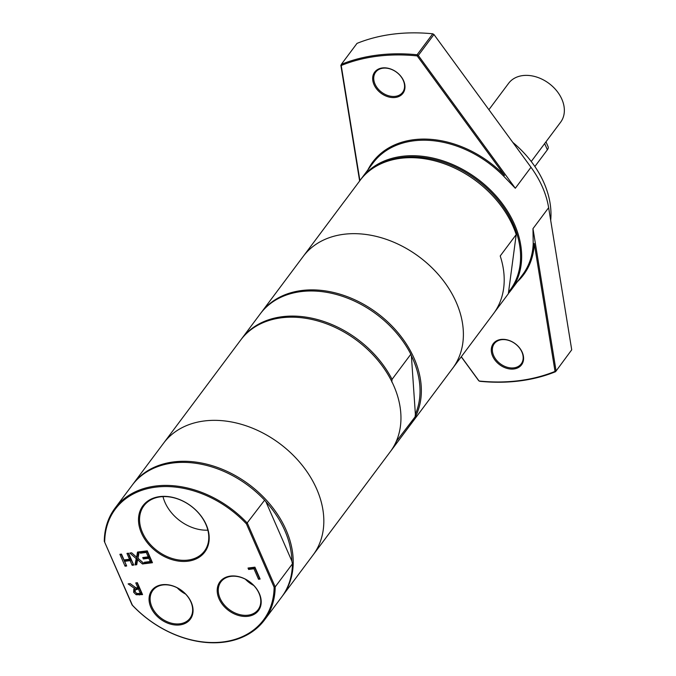 <?xml version="1.0" encoding="UTF-8"?>
<svg xmlns="http://www.w3.org/2000/svg" width="676" height="676" viewBox="0 0 676 676"><rect width="100%" height="100%" fill="white"/><g stroke="black" fill="none" stroke-linecap="round" stroke-linejoin="round"><path stroke-width="1.01" d="M126.251 565.043L121.114 554.151M133.324 564.147L130.933 559.542L125.44 560.235L124.629 561.325L126.665 565.981L125.077 566.184L119.889 554.303L121.477 554.1L124.012 559.922L129.505 559.221L126.961 553.407L128.55 553.213L133.738 565.085L132.15 565.288L130.113 560.632L124.629 561.325M129.505 559.221L130.316 558.131L128.186 553.255M130.933 559.542L130.113 560.632M125.897 565.094L125.077 566.184M132.969 564.198L132.15 565.288M133.586 586.1L130.122 583.633M142.137 593.663L136.983 593.655L134.499 591.23L134.279 588.762M135.437 587.444L134.634 588.517L128.127 583.887L130.189 583.625L136.02 587.875L137.836 587.647L138.656 586.557L137 582.763M140.363 593.435L141.183 592.337L139.231 587.875L136.062 588.762L135.141 590.03L135.276 591.982L136.721 593.469L140.363 593.435L138.411 588.965L135.141 590.03M139.231 587.875L138.411 588.965M137.836 587.647L135.775 582.923L137.363 582.72L142.551 594.601L136.172 594.745L133.679 592.32L133.789 589.261L134.634 588.517M253.956 568.778L248.633 569.454L248.016 568.043L254.928 567.172L260.116 579.053L258.528 579.247L253.956 568.778L254.767 567.688L249.444 568.355L248.633 569.454M259.702 578.115L258.528 579.247M259.347 578.157L254.767 567.688M249.444 568.355L249.241 567.891M152.049 561.781L145.813 562.576L145.602 562.102M148.221 556.855L146.295 552.453L140.422 553.188L139.805 551.785L147.267 550.839L152.455 562.719L144.994 563.666L144.377 562.263L150.258 561.519L148.838 558.266L143.354 558.959L142.737 557.548L148.221 556.855L149.033 555.765L147.114 551.354L141.233 552.098L141.03 551.633M150.258 561.519L151.069 560.421L149.649 557.168L144.174 557.861L143.963 557.396M147.114 551.354L146.295 552.453M141.233 552.098L140.422 553.188M145.813 562.576L144.994 563.666M149.649 557.168L148.838 558.266M144.174 557.861L143.354 558.959M142.467 563.987L137.591 559.694L136.721 564.713L135.014 564.925L136.189 558.604L129.826 553.053L131.643 552.816L136.611 557.185L137.498 552.081L139.205 551.861L138.005 558.292L144.284 563.759L142.467 563.987L143.278 562.897L142.247 561.984M138.394 558.621L137.591 559.694M138.132 551.996L137.422 556.095L136.611 557.185M136.898 563.7L135.825 563.835L137 557.514L136.189 558.604M133.392 554.362L131.626 552.824M135.825 563.835L135.014 564.925M104.695 541.806A92.536 68.546 36.8 0 1 155.607 487.159A92.536 68.546 36.8 0 1 246.436 523.883L274.126 587.267A92.536 68.546 36.8 0 1 223.215 641.913A92.536 68.546 36.8 0 1 132.395 605.189L104.281 541.307L132.099 604.986A93.347 69.146 -143.2 0 0 264.502 619.985A93.347 69.146 -143.2 0 0 275.2 586.886L247.382 523.216A93.347 69.146 -143.2 0 0 114.979 508.208A93.347 69.146 -143.2 0 0 104.281 541.307M141.428 533.001A38.617 28.612 -143.2 0 0 202.276 554.819A38.617 28.612 -143.2 0 0 177.839 498.88A38.617 28.612 -143.2 0 0 141.428 533.001M219.024 598.75A24.04 17.804 -143.2 0 0 256.897 612.329A24.04 17.804 -143.2 0 0 241.687 577.515A24.04 17.804 -143.2 0 0 219.024 598.75M150.883 607.369A24.04 17.804 -143.2 0 0 188.756 620.948A24.04 17.804 -143.2 0 0 173.546 586.134A24.04 17.804 -143.2 0 0 150.883 607.369M512.771 142.366A91.319 67.651 36.8 0 1 550.695 220.368M403.285 80.486A16.841 12.481 36.8 0 1 402.634 92.358A16.841 12.481 36.8 0 1 381.67 92.266A16.841 12.481 36.8 0 1 375.653 72.188A16.841 12.481 36.8 0 1 389.875 68.851A16.841 12.481 36.8 0 1 403.285 80.486M403.64 80.833A17.652 13.081 -143.2 0 0 375.822 70.862A17.652 13.081 -143.2 0 0 386.993 96.431A17.652 13.081 -143.2 0 0 403.64 80.833M359.911 180.627L341.219 65.513A193.995 143.709 36.8 0 1 417.193 55.905L504.482 175.363A94.158 69.755 -143.2 0 0 367.888 169.887M521.897 351.985A16.841 12.481 36.8 0 1 521.247 363.857A16.841 12.481 36.8 0 1 500.291 363.772A16.841 12.481 36.8 0 1 494.274 343.695A16.841 12.481 36.8 0 1 508.496 340.358A16.841 12.481 36.8 0 1 521.897 351.985M522.252 352.34A17.652 13.081 -143.2 0 0 494.435 342.369A17.652 13.081 -143.2 0 0 505.606 367.938A17.652 13.081 -143.2 0 0 522.252 352.34M517.419 281.672A94.158 69.755 -143.2 0 0 534.268 243.537L555.03 371.403A193.995 143.709 36.8 0 1 479.056 381.01L461.311 356.725M508.428 293.435A93.347 69.146 -143.2 0 0 510.972 290.291A93.347 69.146 -143.2 0 0 477.611 179.013A93.347 69.146 -143.2 0 0 361.449 178.506L373.034 163.009A93.347 69.146 36.8 0 1 503.62 176.115L504.482 175.363M534.268 243.537L533.203 243.816A93.347 69.146 36.8 0 1 522.565 274.786L510.972 290.291M417.092 54.764L418.292 55.466L417.193 55.905L417.092 54.764A194.806 144.318 -143.2 0 0 341.338 64.338L341.219 65.513L341.338 64.338L357.012 43.382A194.806 144.318 36.8 0 1 432.767 33.8L433.958 34.51L432.767 33.8L417.092 54.764M461.243 356.81L478.616 380.58L479.808 381.289A194.806 144.318 -143.2 0 0 555.562 371.707L571.719 349.822L555.562 371.707L555.03 371.403L556.052 370.786L532.975 228.657L533.203 243.816M530.99 167.285L515.315 188.249L418.292 55.466L433.958 34.51L530.99 167.285A93.347 69.146 36.8 0 1 548.642 207.693L571.719 349.822M340.856 65.259L359.64 180.982M515.315 188.249L503.62 176.115M516.21 234.572L500.215 255.967A93.347 69.146 -143.2 0 1 493.505 313.656L452.7 368.243A93.347 69.146 -143.2 0 0 419.34 256.964A93.347 69.146 -143.2 0 0 303.178 256.457L343.983 201.87A93.347 69.146 -143.2 0 1 345.149 200.375L361.145 178.971A93.347 69.146 36.8 0 1 444.385 163.812A93.347 69.146 36.8 0 1 516.21 234.572L508.335 293.756L494.621 312.109M361.449 178.506A93.347 69.146 -143.2 0 0 360.342 180.053M377.664 165.417A92.536 68.546 36.8 0 1 488.672 189.905A92.536 68.546 36.8 0 1 508.884 291.677M142.433 532.477A37.805 28.003 36.8 0 1 143.887 505.825A37.805 28.003 36.8 0 1 190.936 506.028A37.805 28.003 36.8 0 1 204.448 551.101A37.805 28.003 36.8 0 1 172.524 558.596A37.805 28.003 36.8 0 1 142.433 532.477M163 496.623A37.805 28.003 -143.2 0 0 164.961 502.344A37.805 28.003 -143.2 0 0 207.87 530.17M151.889 606.845A23.221 17.204 36.8 0 1 152.784 590.478A23.221 17.204 36.8 0 1 181.683 590.604A23.221 17.204 36.8 0 1 189.99 618.287A23.221 17.204 36.8 0 1 170.369 622.892A23.221 17.204 36.8 0 1 151.889 606.845M177.247 587.833A23.221 17.204 -143.2 0 0 185.604 594.077M220.03 598.226A23.221 17.204 36.8 0 1 220.925 581.859A23.221 17.204 36.8 0 1 249.824 581.985A23.221 17.204 36.8 0 1 258.131 609.668A23.221 17.204 36.8 0 1 238.518 614.273A23.221 17.204 36.8 0 1 220.03 598.226M245.388 579.214A23.221 17.204 -143.2 0 0 253.745 585.458M246.436 523.883L264.603 500.181A93.347 69.146 -143.2 0 0 132.2 485.174L114.979 508.208M274.126 587.267L275.2 586.886L292.421 563.852L291.888 561.164A92.333 68.403 -143.2 0 0 265.938 501.769L291.888 561.164M391.801 381.999L392.063 379.346L410.839 354.241L411.388 355.796L415.377 414.185L415.115 416.839L396.204 441.563M415.377 414.185A92.333 68.403 -143.2 0 0 411.388 355.796M390.669 451.205A93.347 69.146 -143.2 0 0 391.083 450.664A93.347 69.146 -143.2 0 0 396.347 441.943M392.063 379.346A93.347 69.146 -143.2 0 0 317.357 319.52A93.347 69.146 -143.2 0 0 241.56 338.887A93.347 69.146 -143.2 0 0 241.155 339.428M391.083 450.664L409.85 425.55A93.347 69.146 -143.2 0 0 415.115 416.839M264.603 500.181L265.938 501.769M264.502 619.985L281.723 596.95A93.347 69.146 -143.2 0 0 292.421 563.852M534.877 166.507L547.374 149.793A10.148 4.149 -23.6 0 0 548.152 146.81L545.963 141.808M531.252 161.496L560.641 122.179A32.465 24.049 -143.2 0 0 549.039 83.478A32.465 24.049 -143.2 0 0 508.631 83.3L488.9 109.689M410.256 425.001A93.347 69.146 -143.2 0 0 410.67 424.46L452.7 368.243A93.347 69.146 -143.2 0 0 419.34 256.964A93.347 69.146 -143.2 0 0 303.178 256.457L261.147 312.684A93.347 69.146 -143.2 0 0 260.742 313.233M410.67 424.46A93.347 69.146 -143.2 0 0 377.309 313.191A93.347 69.146 -143.2 0 0 261.147 312.684M410.839 354.241A93.347 69.146 -143.2 0 0 336.124 294.406A93.347 69.146 -143.2 0 0 260.328 313.774L241.56 338.887M282.129 596.401A93.347 69.146 -143.2 0 0 282.534 595.86L313.14 554.92A93.347 69.146 -143.2 0 0 279.788 443.65A93.347 69.146 -143.2 0 0 163.617 443.143A93.347 69.146 -143.2 0 1 279.788 443.65A93.347 69.146 -143.2 0 1 313.14 554.92L390.263 451.754A93.347 69.146 -143.2 0 0 356.911 340.476A93.347 69.146 -143.2 0 0 240.74 339.977L133.011 484.084A93.347 69.146 -143.2 0 0 132.606 484.633M282.534 595.86A93.347 69.146 -143.2 0 0 249.182 484.591A93.347 69.146 -143.2 0 0 133.011 484.084M137.836 588.052L137.025 589.142M136.983 593.655L136.172 594.745M140.295 593.891L139.476 594.99M134.499 591.23L133.679 592.32M548.642 207.693L532.975 228.657M547.374 149.793L544.653 143.566"/></g></svg>
